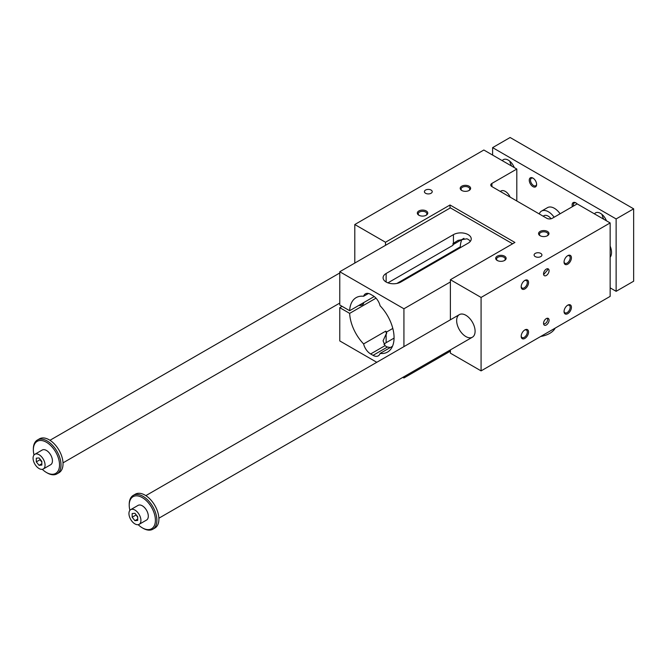 <?xml version="1.0" encoding="UTF-8"?>
<svg xmlns="http://www.w3.org/2000/svg" width="667" height="667" viewBox="0 0 667 667"><rect width="100%" height="100%" fill="white"/><g stroke="black" fill="none" stroke-linecap="round" stroke-linejoin="round"><path stroke-width="1" d="M610.147 222.928L481.082 297.44L450.392 279.715L514.916 242.463L450.017 204.994L385.493 242.246L354.794 224.529L483.85 150.017L516.808 169.043L491.921 183.417A3.91 2.259 0 0 0 490.77 185.009A3.91 2.259 0 0 0 491.921 186.61L546.765 218.276A3.91 2.259 0 0 0 552.301 218.276L577.188 203.902L610.147 222.928L610.147 296.381L481.082 370.885L450.392 353.168L450.392 349.908M528.564 282.541A5.211 3.01 120 0 0 524.871 280.407A5.211 3.01 120 0 0 521.185 286.793A5.211 3.01 120 0 0 524.871 288.928A5.211 3.01 120 0 0 528.564 282.541M571.427 257.787A5.211 3.01 120 0 0 567.742 255.661A5.211 3.01 120 0 0 564.049 262.048A5.211 3.01 120 0 0 567.742 264.174A5.211 3.01 120 0 0 571.427 257.787M528.564 332.033A5.211 3.01 -60 0 1 524.871 338.419A5.211 3.01 -60 0 1 521.185 336.293A5.211 3.01 -60 0 1 524.871 329.907A5.211 3.01 -60 0 1 528.564 332.033M571.427 307.287A5.211 3.01 -60 0 1 567.742 313.673A5.211 3.01 -60 0 1 564.049 311.547A5.211 3.01 -60 0 1 567.742 305.161A5.211 3.01 -60 0 1 571.427 307.287M549.074 270.694A3.91 2.259 120 0 0 548.257 268.909A3.91 2.259 120 0 0 544.347 271.169A3.91 2.259 120 0 0 544.347 275.679A3.91 2.259 120 0 0 547.365 274.637A3.91 2.259 120 0 0 549.074 270.694M549.074 320.193A3.91 2.259 -60 0 1 547.365 324.129A3.91 2.259 -60 0 1 544.347 325.179A3.91 2.259 -60 0 1 544.347 320.66A3.91 2.259 -60 0 1 548.257 318.401A3.91 2.259 -60 0 1 549.074 320.193M481.082 370.885L481.082 297.44M547.424 268.726L547.674 269.893L543.622 274.621M547.424 318.226L547.674 319.385C547.432 321.936 546.081 323.512 543.622 324.112M465.874 315.274A13.04 7.529 60 0 1 474.395 326.755A13.04 7.529 60 0 1 472.394 337.202A13.04 7.529 60 0 1 459.355 329.681A13.04 7.529 60 0 1 459.355 314.624A13.04 7.529 60 0 1 465.874 315.274M419.201 215.391A4.335 2.501 180 0 1 418.217 213.807A4.335 2.501 180 0 1 422.553 211.306A4.335 2.501 180 0 1 426.88 213.807A4.335 2.501 180 0 1 425.896 215.391M418.859 215.216A5.211 3.01 0 0 0 426.238 215.216A5.211 3.01 0 0 0 426.238 210.955A5.211 3.01 0 0 0 418.859 210.955A5.211 3.01 0 0 0 418.859 215.216L418.859 215.216M462.064 190.645A4.335 2.501 180 0 1 461.08 189.053A4.335 2.501 180 0 1 465.416 186.552A4.335 2.501 180 0 1 469.751 189.053A4.335 2.501 180 0 1 468.759 190.645M461.731 190.462A5.211 3.01 0 0 0 469.101 190.462A5.211 3.01 0 0 0 469.101 186.21A5.211 3.01 0 0 0 461.731 186.21A5.211 3.01 0 0 0 461.731 190.462L461.731 190.462M504.252 260.63A4.335 2.501 0 0 0 505.236 259.046A4.335 2.501 0 0 0 500.909 256.545A4.335 2.501 0 0 0 496.573 259.046A4.335 2.501 0 0 0 497.557 260.63M497.215 260.455L497.215 260.455A5.211 3.01 180 0 1 497.215 256.195A5.211 3.01 180 0 1 504.594 256.195A5.211 3.01 180 0 1 504.594 260.455A5.211 3.01 180 0 1 497.215 260.455M547.115 235.885A4.335 2.501 0 0 0 548.107 234.292A4.335 2.501 0 0 0 543.772 231.791A4.335 2.501 0 0 0 539.436 234.292A4.335 2.501 0 0 0 540.428 235.885M540.087 235.701L540.087 235.701A5.211 3.01 180 0 1 540.087 231.449A5.211 3.01 180 0 1 547.457 231.449A5.211 3.01 180 0 1 547.457 235.701A5.211 3.01 180 0 1 540.087 235.701M425.546 193.263A3.91 2.259 0 0 0 429.806 193.747A3.91 2.259 0 0 0 432.224 191.662A3.91 2.259 0 0 0 428.314 189.403A3.91 2.259 0 0 0 424.404 191.662A3.91 2.259 0 0 0 425.546 193.263M535.242 256.595A3.91 2.259 180 0 1 534.1 254.994A3.91 2.259 180 0 1 538.011 252.735A3.91 2.259 180 0 1 541.921 254.994A3.91 2.259 180 0 1 539.503 257.087A3.91 2.259 180 0 1 535.242 256.595M516.808 200.975L516.808 169.043M354.794 263.056L354.794 224.529M385.493 245.339L385.493 242.246M450.017 208.079L450.017 204.994M512.615 243.797L450.392 207.871L339.77 271.736L339.77 305.002L349.658 310.714L374.229 296.532M450.392 319.801L450.392 279.715M510.18 197.149A8.471 4.894 -120 0 0 501.05 190.979L500.267 191.429M342.071 306.328L339.77 307.662L349.658 313.373A31.416 18.142 -120 0 0 363.607 343.922A10.43 6.02 -120 0 0 370.652 353.96L373.045 355.344A10.43 6.02 -120 0 0 378.264 355.861A10.43 6.02 -120 0 0 380.09 353.435A31.416 18.142 -120 0 0 387.56 352.059A31.416 18.142 -120 0 0 380.09 305.786A10.43 6.02 -120 0 0 373.045 295.739L370.652 294.355A10.43 6.02 -120 0 0 365.433 293.839A10.43 6.02 -120 0 0 363.607 296.273L368.451 293.472M386.135 282.008A10.43 6.02 180 0 1 383.083 277.747A10.43 6.02 180 0 1 386.135 273.495L386.135 282.008A10.43 6.02 180 0 0 400.884 282.008L468.184 243.155A10.43 6.02 180 0 0 471.236 238.894A10.43 6.02 180 0 0 468.184 234.642A10.43 6.02 180 0 0 453.435 234.642L386.135 273.495M387.944 282.841L452.968 245.298L452.968 243.555L458.037 240.378L466.883 238.794A10.43 6.02 180 0 1 468.184 239.428A10.43 6.02 180 0 1 469.285 240.178L470.31 241.371M452.968 244.681L463.957 238.336M403.927 346.623L403.927 308.779L339.77 271.736M403.927 308.779L450.392 281.958M386.602 332.016L386.602 333.758A10.43 6.02 -120 0 1 385.734 331.149A31.416 18.142 -120 0 0 386.602 332.016L392.805 328.431M394.064 338.102L386.135 342.68L386.135 334.025L383.083 340.779L385.034 345.656A10.43 6.02 0 0 0 386.135 346.406A10.43 6.02 0 0 0 387.435 347.04L390.362 347.499M363.607 343.922L385.734 331.149M386.135 334.025L386.602 333.758M380.09 353.435L392.479 346.273M386.135 342.68A10.43 6.02 0 0 0 384 344.464M446.557 254.769A4.235 2.443 180 0 1 446.607 255.127A4.235 2.443 180 0 1 446.498 255.669M443.305 257.512A4.235 2.443 180 0 1 441.737 257.554M405.077 278.714A4.235 2.443 180 0 1 405.119 279.081A4.235 2.443 180 0 1 405.019 279.623M401.826 281.466A4.235 2.443 180 0 1 400.258 281.499M363.59 302.668A4.235 2.443 180 0 1 363.64 303.026A4.235 2.443 180 0 1 358.779 305.453M376.005 298.166L349.658 313.373M457.979 248.174L458.729 248.608M396.89 283.45L460.28 246.848A31.416 18.142 -120 0 1 461.839 239.561M339.77 307.662L339.77 340.92L376.788 362.298M402.86 377.347L403.927 377.964L403.927 376.73M363.607 296.273A31.416 18.142 -120 0 0 356.136 297.64A31.416 18.142 -120 0 0 349.658 310.714M403.927 377.964L450.392 351.142M564.065 311.164A4.335 2.501 120 0 0 564.949 312.806A4.335 2.501 120 0 0 567.117 312.598A4.335 2.501 120 0 0 570.177 307.287A4.335 2.501 120 0 0 569.284 305.303A4.335 2.501 120 0 0 567.409 305.361M521.202 335.91A4.335 2.501 120 0 0 522.086 337.56A4.335 2.501 120 0 0 524.254 337.344A4.335 2.501 120 0 0 527.314 332.033A4.335 2.501 120 0 0 526.413 330.057A4.335 2.501 120 0 0 524.545 330.115M567.409 255.87A4.335 2.501 -60 0 1 569.284 255.811A4.335 2.501 -60 0 1 570.177 257.787A4.335 2.501 -60 0 1 567.117 263.098A4.335 2.501 -60 0 1 564.949 263.315A4.335 2.501 -60 0 1 564.065 261.664M524.545 280.615A4.335 2.501 -60 0 1 526.413 280.557A4.335 2.501 -60 0 1 527.314 282.541A4.335 2.501 -60 0 1 524.254 287.844A4.335 2.501 -60 0 1 522.086 288.061A4.335 2.501 -60 0 1 521.202 286.41M551.1 218.743A8.471 4.894 -120 0 0 543.913 215.724L543.13 216.175M540.662 336.493A21.511 12.423 0 0 0 549.766 333.367A21.511 12.423 0 0 0 555.177 328.114M43.305 468.968L50.675 464.716A8.471 4.894 -120 0 0 52.435 460.83A8.471 4.894 -120 0 0 48.733 452.301A8.471 4.894 -120 0 0 42.204 450.033L34.826 454.294A8.471 4.894 60 0 1 41.362 456.562A8.471 4.894 60 0 1 45.056 465.091A8.471 4.894 60 0 1 43.305 468.968A8.471 4.894 60 0 1 34.826 464.074A8.471 4.894 60 0 1 34.826 454.294M42.304 469.326A18.509 10.689 -120 0 0 46.44 472.486A18.509 10.689 -120 0 0 59.53 464.932A18.509 10.689 -120 0 0 46.44 442.254A18.509 10.689 -120 0 0 33.35 449.816A18.509 10.689 -120 0 0 34.025 454.986M47.174 472.911L46.44 472.486L47.174 472.911A19.551 11.289 -120 0 0 56.953 473.878A19.551 11.289 -120 0 0 56.953 451.301A19.551 11.289 -120 0 0 37.402 440.012A19.551 11.289 -120 0 0 33.35 448.966L33.35 449.816M492.613 155.069L492.613 147.624L616.133 218.943L616.133 291.321L610.147 287.861M616.133 291.321L633.65 281.207L633.65 208.829L510.122 137.51L492.613 147.624M36.301 461.881L36.301 458.187L39.07 457.946L41.829 461.381L41.829 465.074L39.07 465.316L36.301 461.881L39.987 459.746L41.829 462.039M39.987 459.088L39.987 459.746M140.929 520.443A8.471 4.894 60 0 1 139.17 524.32A8.471 4.894 60 0 1 130.699 519.426A8.471 4.894 60 0 1 130.699 509.646A8.471 4.894 60 0 1 137.227 511.914A8.471 4.894 60 0 1 140.929 520.443M139.17 524.32L146.548 520.06A8.471 4.894 -120 0 0 148.299 516.183A8.471 4.894 -120 0 0 144.606 507.654A8.471 4.894 -120 0 0 138.077 505.386L130.699 509.646M138.169 524.671A18.509 10.689 -120 0 0 142.313 527.839A18.509 10.689 -120 0 0 155.403 520.285A18.509 10.689 -120 0 0 142.313 497.607A18.509 10.689 -120 0 0 129.223 505.169A18.509 10.689 -120 0 0 129.89 510.33M143.046 528.264L142.313 527.839L143.046 528.264A19.551 11.289 -120 0 0 152.826 529.231A19.551 11.289 -120 0 0 152.826 506.653A19.551 11.289 -120 0 0 133.275 495.364A19.551 11.289 -120 0 0 129.223 504.319L129.223 505.169M134.934 513.298L137.702 516.733L137.702 520.418L134.934 520.669L132.174 517.225L132.174 513.54L134.934 513.298M152.826 529.231L154.852 528.064A19.551 11.289 -120 0 0 158.904 519.109A19.551 11.289 -120 0 0 150.367 499.433A19.551 11.289 -120 0 0 135.301 494.189L133.275 495.364M56.953 473.878L58.979 472.711A19.551 11.289 -120 0 0 63.031 463.757A19.551 11.289 -120 0 0 54.494 444.08A19.551 11.289 -120 0 0 39.428 438.844L37.402 440.012M610.147 246.065A13.04 7.529 60 0 1 610.147 257.279M554.11 217.225A13.69 7.904 -120 0 0 541.537 211.08A13.69 7.904 -120 0 0 539.253 213.94M560.097 213.765A13.69 7.904 -120 0 0 547.532 207.62L541.537 211.08M594.48 213.882A9.78 5.644 60 0 1 595.573 212.865A9.78 5.644 60 0 1 606.453 220.802M514.265 167.575A9.78 5.644 -120 0 0 503.393 159.646A9.78 5.644 -120 0 0 502.293 160.664M572.378 206.678A5.211 3.01 60 0 1 575.804 202.843A5.211 3.01 60 0 1 577.163 203.919M532.941 186.61A5.211 3.01 -120 0 0 536.627 184.476A5.211 3.01 -120 0 0 532.941 178.089A5.211 3.01 -120 0 0 529.256 180.223A5.211 3.01 -120 0 0 532.941 186.61M536.61 184.092A4.335 2.501 60 0 1 535.726 185.743A4.335 2.501 60 0 1 533.567 185.526A4.335 2.501 60 0 1 530.498 180.223A4.335 2.501 60 0 1 531.399 178.239A4.335 2.501 60 0 1 533.267 178.297M576.13 203.043A4.335 2.501 -120 0 0 574.262 202.985A4.335 2.501 -120 0 0 573.487 206.036M511.639 166.058A9.78 5.644 60 0 1 509.838 161.239M602.026 214.457A9.78 5.644 -120 0 0 603.827 219.285M633.65 208.829L616.133 218.943M135.86 514.44L137.702 517.392M134.934 520.669L137.702 519.076M132.174 517.225L135.86 515.099M39.07 465.316L41.829 463.723M491.921 186.61L491.921 183.417M453.435 234.642L453.435 243.288M370.652 353.96L385.034 345.656M373.045 355.344L387.435 347.04M404.794 278.881L404.794 279.748M446.281 254.927L446.281 255.803M363.315 302.826L363.315 303.969M459.355 314.624L145.848 495.631M472.394 337.202L158.879 518.209M339.77 272.97L49.975 440.278M339.77 303.076L63.015 462.856"/></g></svg>
